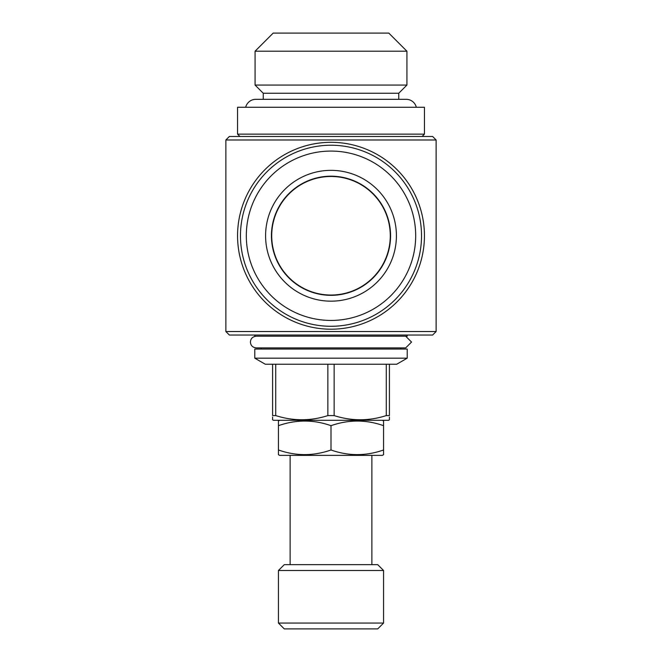 <?xml version="1.0" encoding="UTF-8"?>
<svg xmlns="http://www.w3.org/2000/svg" width="662" height="662" viewBox="0 0 662 662"><rect width="100%" height="100%" fill="white"/><g stroke="black" fill="none" stroke-linecap="round" stroke-linejoin="round"><path stroke-width="0.99" d="M411.541 342.055L405.698 336.213L411.541 342.055L405.698 347.889L256.244 347.889C252.636 347.484 250.683 345.531 250.402 342.055C250.683 338.572 252.636 336.619 256.244 336.213M398.747 99.325L398.747 93.251L406.923 85.075L406.923 51.206L255.077 51.206L273.183 33.1L388.817 33.1L406.923 51.206M263.253 99.325L263.253 93.251L398.747 93.251M263.253 93.251L255.077 85.075L406.923 85.075M255.077 85.075L255.077 51.206M245.676 107.269A10.393 10.393 0 0 1 255.78 99.325L406.22 99.325A10.393 10.393 0 0 1 416.324 107.269M279.604 420.312L278.437 420.982L278.437 425.683C296.005 419.518 313.523 419.518 331 425.683C348.568 419.518 366.086 419.518 383.563 425.683L383.563 424.085M382.396 420.312L383.563 420.982L383.563 454.678L382.396 455.357L279.604 455.357L278.437 454.678L278.437 449.986C295.914 456.151 313.432 456.151 331 449.986C348.477 456.151 365.995 456.151 383.563 449.986L383.563 451.575M371.878 564.653L371.878 455.357M290.122 564.653L290.122 455.357M284.279 564.653L377.721 564.653L383.563 570.495L278.437 570.495L284.279 564.653M383.563 623.058L377.721 628.9L284.279 628.9L278.437 623.058L383.563 623.058L383.563 570.495M278.437 623.058L278.437 570.495M254.787 335.046L254.787 336.213L407.213 336.213L407.213 335.046M400.791 349.056L400.791 347.889M261.209 349.056L261.209 347.889M254.787 358.175L407.213 358.175L407.213 349.056L254.787 349.056L254.787 358.175L265.297 364.241L396.703 364.241L407.213 358.175M272.595 417.035L272.595 419.807L273.472 420.312L388.528 420.312L389.405 419.807L389.405 417.035M386.269 364.241L386.269 415.587L389.405 415.587L389.405 364.241M386.269 415.587C368.974 421.14 351.596 421.14 334.136 415.587L334.136 364.241M327.864 364.241L327.864 415.587L334.136 415.587M327.864 415.587C310.569 421.14 293.192 421.14 275.731 415.587L275.731 364.241M272.595 364.241L272.595 415.587L275.731 415.587M237.559 134.138L424.441 134.138L424.441 107.269L237.559 107.269L237.559 134.138L239.892 136.471M422.108 136.471L424.441 134.138M424.441 235.755A93.441 93.441 0 0 1 331 329.204A93.441 93.441 0 0 1 237.559 235.755A93.441 93.441 0 0 1 331 142.313A93.441 93.441 0 0 1 424.441 235.755M229.383 136.471L432.617 136.471L436.126 139.98L225.874 139.98L229.383 136.471M436.126 331.538L225.874 331.538L229.383 335.046L432.617 335.046L436.126 331.538L436.126 139.98M225.874 331.538L225.874 139.98M390.282 235.755A59.282 59.282 0 0 0 331 176.481A59.282 59.282 0 0 0 271.718 235.755A59.282 59.282 0 0 0 331 295.037A59.282 59.282 0 0 0 390.282 235.755M396.414 235.755A65.414 65.414 0 0 1 331 301.169A65.414 65.414 0 0 1 265.586 235.755A65.414 65.414 0 0 1 331 170.349A65.414 65.414 0 0 1 396.414 235.755M390.572 235.755A59.572 59.572 0 0 1 331 295.326A59.572 59.572 0 0 1 271.428 235.755A59.572 59.572 0 0 1 331 176.183A59.572 59.572 0 0 1 390.572 235.755M246.314 235.755A84.686 84.686 0 0 1 331 151.077A84.686 84.686 0 0 1 415.686 235.755A84.686 84.686 0 0 1 331 320.441A84.686 84.686 0 0 1 246.314 235.755M240.472 235.755A90.529 90.529 0 0 1 331 145.235A90.529 90.529 0 0 1 421.529 235.755A90.529 90.529 0 0 1 331 326.283A90.529 90.529 0 0 1 240.472 235.755M278.437 424.085L278.437 451.575M331 449.986L331 425.683"/></g></svg>
